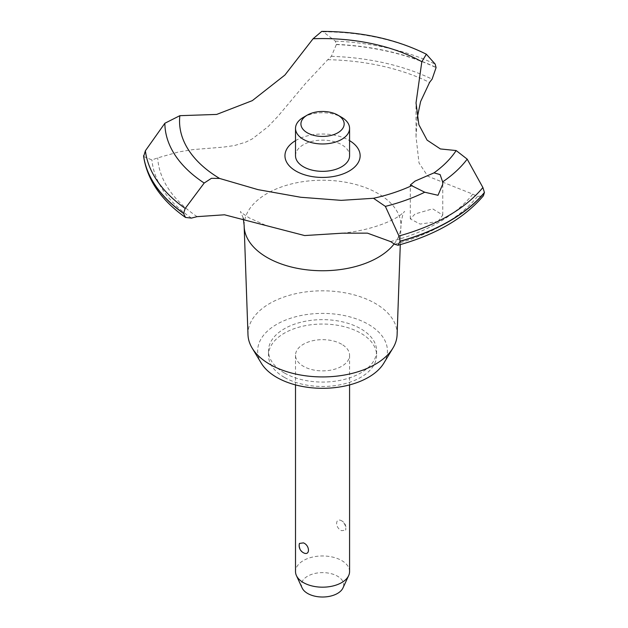 <?xml version="1.0" encoding="UTF-8"?>
<svg xmlns="http://www.w3.org/2000/svg" width="628" height="628" viewBox="0 0 628 628"><rect width="100%" height="100%" fill="white"/><g stroke="black" fill="none" stroke-linecap="round" stroke-linejoin="round"><path stroke-width="0.47" stroke-dasharray="3.14 2.35" d="M284.319 372.922A54.063 31.212 180 0 1 268.478 350.856A54.063 31.212 180 0 1 301.856 322.015A54.063 31.212 180 0 1 360.778 328.782A54.063 31.212 180 0 1 376.612 350.856A54.063 31.212 180 0 1 343.233 379.689A54.063 31.212 180 0 1 284.319 372.922M284.319 377.342A54.063 31.212 180 0 1 268.478 355.267A54.063 31.212 180 0 1 301.856 326.427A54.063 31.212 180 0 1 360.778 333.193A54.063 31.212 180 0 1 376.612 355.267A54.063 31.212 180 0 1 343.233 384.108A54.063 31.212 180 0 1 284.319 377.342M247.989 334.755A74.575 43.057 180 0 1 293.307 294.265A74.575 43.057 180 0 1 375.277 303.434A74.575 43.057 180 0 1 397.108 334.755M261.295 363.204A64.88 37.46 180 0 1 288.048 319.134A64.88 37.46 180 0 1 368.424 324.37A64.88 37.46 180 0 1 383.794 363.204M244.151 225.483A78.398 45.263 180 0 1 292.546 183.674A78.398 45.263 180 0 1 377.978 193.487A78.398 45.263 180 0 1 400.939 225.483A78.398 45.263 180 0 1 400.923 226.41A78.398 45.263 180 0 1 394.125 243.947M143.631 156.513L151.929 159.944A540.653 312.147 0 0 0 157.73 157.871L178.744 151.921L192.984 149.597L223.489 147.109L234.582 145.523L245.791 142.124L252.323 138.882L268.18 126.566L277.945 116.313L305.632 83.336L327.769 59.699A540.653 312.147 0 0 0 331.364 56.347L336.357 44.557L335.297 41.118L323.208 31.84L321.748 31.4M437.999 221.527L442.756 215.059L432.645 208.841L415.061 213.975L410.312 218.929L420.132 224.078L437.999 221.527M341.663 344.23A27.035 15.606 0 0 0 312.202 340.847A27.035 15.606 0 0 0 295.513 355.267A27.035 15.606 0 0 0 303.434 366.305A27.035 15.606 0 0 0 332.895 369.688A27.035 15.606 0 0 0 349.576 355.267A27.035 15.606 0 0 0 341.663 344.23M341.663 520.808L341.216 520.581A8.109 8.109 0 0 1 345.651 530.126L345.808 528.831C345.659 525.393 344.277 522.724 341.663 520.808C334.975 517.119 334.975 528.117 341.663 530.684L345.651 530.126M349.576 571.574A27.035 15.606 0 0 0 341.663 560.537A27.035 15.606 0 0 0 312.202 557.154A27.035 15.606 0 0 0 295.513 571.574M303.434 552.75C300.82 550.842 299.438 548.165 299.289 544.735L299.446 543.432M302.131 587.957A21.132 12.199 180 0 1 311.998 574.251A21.132 12.199 180 0 1 337.487 576.19A21.132 12.199 180 0 1 342.966 587.957M303.434 117.326A27.035 15.606 180 0 1 341.663 117.326M295.513 155.736A27.035 15.606 180 0 1 312.202 141.316A27.035 15.606 180 0 1 341.663 144.699A27.035 15.606 180 0 1 349.576 155.736M295.513 140.648A37.594 21.705 180 0 1 295.961 140.382A37.594 21.705 180 0 1 349.576 140.648M417.235 117.813L416.026 136.598L419.009 162.942L427.809 176.225L472.758 194.131A170.306 98.329 0 0 0 477.445 196.47L483.387 195.803M336.357 44.376A179.498 103.636 180 0 1 436.075 67.432M336.357 44.557A179.498 103.636 180 0 1 436.075 67.612M327.769 59.699A164.897 95.205 180 0 1 429.576 82.433M197.106 216.652A164.897 95.205 180 0 1 157.73 157.871M477.445 196.47A170.847 98.635 180 0 1 394.62 244.284M472.758 194.131A164.897 95.205 180 0 1 390.577 241.584M191.446 218.104A170.847 98.635 180 0 1 151.929 159.944M323.208 31.832A157.691 91.044 180 0 1 426.757 54.55M335.297 41.118A177.622 102.552 180 0 1 435.18 64.111M331.364 56.347A170.847 98.635 180 0 1 432.103 79.167M268.478 350.856L268.478 355.267M243.272 218.144L240.391 211.369C240.116 211.707 243.052 213.881 249.198 217.892L265.204 225.099M442.756 215.059L442.756 184.2M295.513 355.267L295.513 384.901M349.576 355.267L349.576 384.901M410.312 218.929L410.312 185.009M342.331 233.192C372.82 230.193 394.345 220.004 400.782 214.745L404.699 211.369C403.207 212.256 401.959 216.958 400.939 225.483M416.026 136.598L416.026 102.945M400.287 244.637L400.923 226.41M376.612 350.856L376.612 355.267"/><path stroke-width="0.94" d="M400.287 244.637L397.108 334.755A74.575 43.057 180 0 1 392.947 348.069A74.575 43.057 180 0 1 269.812 364.319A74.575 43.057 180 0 1 252.142 348.069A74.575 43.057 180 0 1 247.989 334.755L244.166 226.41A78.398 45.263 180 0 1 244.151 225.483L243.272 218.144M392.947 348.069L383.794 363.204A64.88 37.46 180 0 1 276.673 377.342A64.88 37.46 180 0 1 261.295 363.204L252.142 348.069M394.125 243.947A78.398 45.263 180 0 1 377.978 257.488A78.398 45.263 180 0 1 267.112 257.488A78.398 45.263 180 0 1 244.166 226.41M313.089 38.755A143.003 82.558 180 0 1 421.828 61.717L426.365 54.22C396.04 39.117 361.171 31.51 321.748 31.4L313.089 38.755L284.908 75.038L252.323 100.629L216.684 114.429L179.859 115.678L164.858 123.261L145.382 150.767L143.631 156.513C147.266 180.001 161.223 200.308 185.511 217.445L183.509 213.426L185.205 208.433L204.194 183.046M435.18 64.111L436.075 67.612L432.103 79.167A170.306 98.329 0 0 0 429.576 82.433L420.595 101.579L417.235 117.813M398.066 245.25C435.761 234.778 464.202 218.293 483.387 195.803L484.416 192.49A179.498 103.636 180 0 1 449.475 220.985A179.498 103.636 180 0 1 400.115 241.16L398.066 245.25L394.62 244.284A170.306 98.329 0 0 0 390.577 241.584L367.459 233.145L342.331 233.2L304.643 235.555L224.502 214.792L197.106 216.652A170.306 98.329 0 0 0 191.446 218.104L185.511 217.445M484.416 192.663A179.498 103.636 180 0 1 449.475 221.158A179.498 103.636 180 0 1 400.115 241.333M437.999 195.284L424.732 192.223L410.312 185.009L415.061 181.107L434.011 172.865L440.11 174.6L442.654 181.877L442.756 184.2L437.999 195.284M412.141 185.496A143.003 82.558 180 0 1 373.495 198.283L385.364 206.384L398.961 235.979L400.115 241.16M295.513 384.901L295.513 571.574A27.035 15.606 0 0 0 296.424 575.593A27.035 15.606 0 0 0 303.434 582.611A27.035 15.606 0 0 0 329.567 586.646A27.035 15.606 0 0 0 348.666 575.593A27.035 15.606 0 0 0 349.576 571.574L349.576 384.901M299.446 543.432L303.434 542.882C310.122 545.449 310.122 556.439 303.434 552.75L303.874 552.978A8.109 8.109 0 0 1 299.446 543.432M348.666 575.593L342.966 587.957A21.132 12.199 180 0 1 328.028 596.6A21.132 12.199 180 0 1 307.61 593.444A21.132 12.199 180 0 1 302.131 587.957L296.424 575.593M337.84 115.12A21.627 12.489 0 0 0 307.257 115.12A21.627 12.489 0 0 0 307.257 132.775A21.627 12.489 0 0 0 337.84 132.775A21.627 12.489 0 0 0 337.84 115.12L341.663 117.326L337.84 115.12M341.663 117.326L341.663 117.326A27.035 15.606 180 0 1 349.576 128.363A27.035 15.606 180 0 1 332.895 142.784A27.035 15.606 180 0 1 303.434 139.4A27.035 15.606 180 0 1 295.513 128.363A27.035 15.606 180 0 1 303.434 117.326L307.257 115.12M349.576 128.363L349.576 155.736A27.035 15.606 180 0 1 332.895 170.157A27.035 15.606 180 0 1 303.434 166.773A27.035 15.606 180 0 1 295.513 155.736L295.513 128.363M484.416 192.49L482.893 187.521L467.193 159.143L456.171 150.555L440.393 148.946L427.095 140.123L418.86 124.697L416.026 102.945L421.828 61.717M164.858 123.261A157.691 91.044 180 0 0 204.186 183.038L211.448 178.313L219.619 178.454L257.975 189.632L300.773 197.271L341.2 200.356L373.495 198.283M219.619 178.454A143.003 82.558 180 0 1 179.859 115.678M456.171 150.555A143.003 82.558 180 0 1 434.011 172.865M349.576 140.648A37.594 21.705 180 0 1 349.129 171.083A37.594 21.705 180 0 1 296.188 171.209A37.594 21.705 180 0 1 295.513 140.648M426.365 54.22L435.188 64.111M183.509 213.426A179.498 103.636 180 0 1 143.584 155.854M183.509 213.245A179.498 103.636 180 0 1 143.584 155.681M424.732 192.223A157.691 91.044 180 0 1 385.364 206.384M482.893 187.521A177.622 102.552 180 0 1 448.149 215.922A177.622 102.552 180 0 1 398.968 235.979M467.193 159.143A157.691 91.044 180 0 1 442.654 181.877M185.205 208.433A177.622 102.552 180 0 1 145.382 150.767"/></g></svg>
